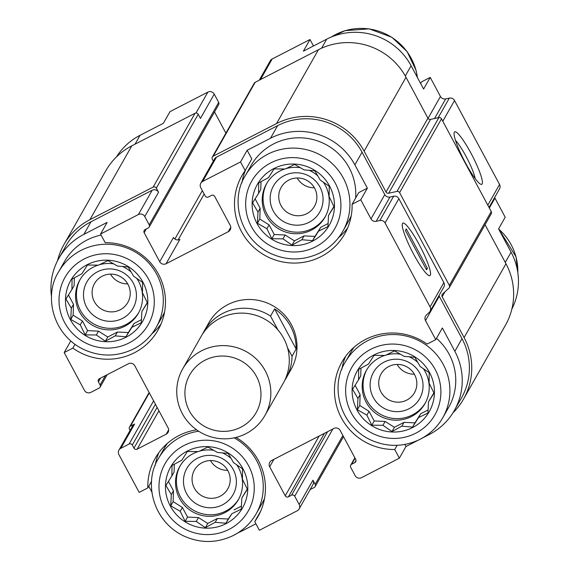 <?xml version="1.0" encoding="UTF-8"?>
<svg xmlns="http://www.w3.org/2000/svg" width="570" height="570" viewBox="0 0 570 570"><rect width="100%" height="100%" fill="white"/><g stroke="black" fill="none" stroke-linecap="round" stroke-linejoin="round"><path stroke-width="0.85" d="M325.442 216.372A33.673 33.067 29.6 0 1 312.438 228.499A33.673 33.067 29.6 0 1 273.03 222.222A33.673 33.067 29.6 0 1 266.895 183.148M284.736 168.991A33.673 33.067 -150.4 0 0 279.899 171.014A33.673 33.067 -150.4 0 0 266.439 183.918A33.673 33.067 -150.4 0 0 271.826 223.454A33.673 33.067 -150.4 0 0 311.555 230.059A33.673 33.067 -150.4 0 0 325.014 217.156A33.673 33.067 -150.4 0 0 323.368 182.165M317.832 175.909A33.673 33.067 -150.4 0 0 309.083 170.28M300.418 167.722A33.673 33.067 -150.4 0 0 286.069 168.585M425.412 402.812A33.673 33.067 29.6 0 1 412.409 414.946A33.673 33.067 29.6 0 1 373.001 408.661A33.673 33.067 29.6 0 1 366.866 369.588M384.707 355.431A33.673 33.067 -150.4 0 0 379.869 357.461A33.673 33.067 -150.4 0 0 366.41 370.357A33.673 33.067 -150.4 0 0 371.797 409.894A33.673 33.067 -150.4 0 0 411.526 416.499A33.673 33.067 -150.4 0 0 424.985 403.596A33.673 33.067 -150.4 0 0 423.339 368.612M417.803 362.349A33.673 33.067 -150.4 0 0 409.053 356.727M400.389 354.17A33.673 33.067 -150.4 0 0 386.04 355.024M238.759 498.95A33.673 33.067 29.6 0 1 225.756 511.083A33.673 33.067 29.6 0 1 186.347 504.799A33.673 33.067 29.6 0 1 180.213 465.726M198.054 451.575A33.673 33.067 -150.4 0 0 193.216 453.599A33.673 33.067 -150.4 0 0 179.757 466.502A33.673 33.067 -150.4 0 0 185.143 506.032A33.673 33.067 -150.4 0 0 224.872 512.637A33.673 33.067 -150.4 0 0 238.331 499.733A33.673 33.067 -150.4 0 0 236.685 464.75M231.149 458.487A33.673 33.067 -150.4 0 0 222.407 452.865M213.736 450.307A33.673 33.067 -150.4 0 0 199.386 451.162M138.795 312.51A33.673 33.067 29.6 0 1 125.785 324.644A33.673 33.067 29.6 0 1 86.376 318.359A33.673 33.067 29.6 0 1 80.242 279.286M98.09 265.128A33.673 33.067 -150.4 0 0 93.245 267.152A33.673 33.067 -150.4 0 0 79.793 280.055A33.673 33.067 -150.4 0 0 85.172 319.592A33.673 33.067 -150.4 0 0 124.901 326.197A33.673 33.067 -150.4 0 0 138.36 313.293A33.673 33.067 -150.4 0 0 136.714 278.303M131.178 272.047A33.673 33.067 -150.4 0 0 122.436 266.418M113.765 263.867A33.673 33.067 -150.4 0 0 99.422 264.722M245.264 175.752C230.601 198.31 238.281 237.391 269.546 252.966C286.61 260.953 303.546 260.882 320.354 252.752C329.98 247.722 337.49 240.519 342.884 231.149A56.124 55.105 29.6 0 0 321.273 155.525A56.124 55.105 29.6 0 0 245.264 175.752L251.106 165.457A56.124 55.105 29.6 0 1 315.915 140.37A56.124 55.105 29.6 0 1 355.644 198.018M351.213 215.895A56.124 55.105 29.6 0 1 348.726 220.846L342.884 231.149A56.124 55.105 29.6 0 1 320.454 252.653M245.171 170.58L251.79 158.923L247.152 150.273L270.479 138.254A62.622 61.489 -150.4 0 1 354.875 164.844L367.372 188.15L358.715 192.61L352.103 204.267A59.073 58.005 29.6 0 1 344.679 233.964A59.073 58.005 29.6 0 1 264.672 255.26A59.073 58.005 29.6 0 1 241.922 175.66A59.073 58.005 29.6 0 1 245.171 170.58L240.533 161.93L202.685 181.424A4.724 4.638 -150.4 0 0 200.761 187.708L205.2 195.994A2.365 2.323 -150.4 0 0 208.385 196.992L211.498 195.396A2.365 2.323 -150.4 0 1 214.683 196.393L230.237 225.399A4.724 4.638 -150.4 0 1 228.306 231.677L166.091 263.725A4.724 4.638 -150.4 0 1 159.721 261.716L144.167 232.717A2.365 2.323 -150.4 0 1 145.136 229.575L148.243 227.971A2.365 2.323 -150.4 0 0 149.205 224.837L144.766 216.55A4.724 4.638 -150.4 0 0 138.396 214.541L100.548 234.035L105.186 242.685A59.073 58.005 29.6 0 1 156.985 271.591A59.073 58.005 29.6 0 1 158.032 330.101A59.073 58.005 29.6 0 1 72.846 348.106L64.189 352.559L84.46 390.372A4.724 4.638 -150.4 0 0 90.83 392.374L99.123 388.106A2.365 2.323 -150.4 0 0 100.085 384.964L98.425 381.857A2.365 2.323 -150.4 0 1 99.387 378.715L128.421 363.76A4.724 4.638 -150.4 0 1 134.791 365.769L168.114 427.913A4.724 4.638 -150.4 0 1 166.184 434.197L137.149 449.153A2.365 2.323 -150.4 0 1 133.964 448.148L132.297 445.042A2.365 2.323 -150.4 0 0 129.112 444.037L120.819 448.305A4.724 4.638 -150.4 0 0 118.895 454.589L139.166 492.395L147.822 487.934L151.634 481.223M347.643 227.943A59.073 58.005 29.6 0 1 338.473 237.747M241.858 182.927A59.073 58.005 29.6 0 1 245.848 169.39M160.989 324.081A59.073 58.005 29.6 0 1 151.82 333.885M149.19 227.067L218.652 104.652A2.365 2.323 -150.4 0 0 218.673 102.422L214.227 94.136L200.448 118.417L198.225 114.278L156.323 188.114L158.546 192.261A4.724 4.638 -150.4 0 0 152.176 190.252L91.001 221.766L83.833 234.391L107.16 222.378L100.548 234.035M83.833 234.391A62.622 61.489 -150.4 0 0 58.803 258.388A62.622 61.489 -150.4 0 0 51.542 297.027M58.61 271.89C43.947 294.448 51.628 333.528 82.892 349.104C99.964 357.091 116.9 357.019 133.701 348.89C143.327 343.86 150.836 336.663 156.23 327.287A56.124 55.105 29.6 0 0 134.62 251.662A56.124 55.105 29.6 0 0 58.61 271.89L64.46 261.594A56.124 55.105 29.6 0 1 101.104 235.082M164.559 312.032A56.124 55.105 29.6 0 1 162.072 316.984L156.23 327.287A56.124 55.105 29.6 0 1 133.8 348.79M420.632 83.498L421.565 81.852L430.222 77.392L423.603 89.055L411.105 65.749A62.622 61.489 -150.4 0 0 326.717 39.159L321.58 48.201M313.464 45.985L310.002 39.515L272.147 59.009A4.724 4.638 -150.4 0 0 270.258 60.819L259.272 80.192M326.717 39.159L303.382 51.172L310.002 39.515M116.451 156.928A62.622 61.489 -150.4 0 1 140.063 135.297L163.398 123.277L170.01 111.62L207.858 92.126L196.002 113.017M367.372 188.15L360.76 199.806L352.103 204.267M247.152 150.273L240.533 161.93M72.846 348.106L74.983 344.337M70.758 340.981L64.189 352.559M345.235 362.199C330.572 384.757 338.252 423.838 369.517 439.413C386.581 447.393 403.517 447.322 420.325 439.192C429.951 434.169 437.461 426.966 442.854 417.589A56.124 55.105 29.6 0 0 421.244 341.964A56.124 55.105 29.6 0 0 345.235 362.199L351.077 351.897A56.124 55.105 29.6 0 1 354.055 347.223M436.478 338.331A56.124 55.105 29.6 0 1 448.697 407.293L442.854 417.589A56.124 55.105 29.6 0 1 420.425 439.092M341.829 369.367A59.073 58.005 29.6 0 1 345.548 356.464M417.995 440.325L405.99 446.51L404.885 444.45M438.986 295.595A4.724 4.638 -150.4 0 0 439.278 296.265L462.014 338.658A62.622 61.489 -150.4 0 1 461.515 397.867L454.347 410.5A62.622 61.489 -150.4 0 1 429.324 434.49L422.591 437.959M454.347 410.5A62.622 61.489 -150.4 0 0 454.846 351.284L442.349 327.985L435.736 339.642L425.498 320.547A4.724 4.638 -150.4 0 1 426.424 314.968L429.153 312.474A4.724 4.638 -150.4 0 0 430.079 306.888L385.078 222.948A4.724 4.638 -150.4 0 0 379.855 220.533L376.214 221.317A4.724 4.638 -150.4 0 1 370.992 218.901L360.76 199.806M155.175 465.512A59.073 58.005 29.6 0 1 158.895 452.601M151.912 492.166L148.756 486.288M238.253 532.686A62.622 61.489 -150.4 0 0 242.67 530.627L255.923 523.809M198.659 431.226A56.124 55.105 29.6 0 0 158.581 458.337L164.424 448.034A56.124 55.105 29.6 0 1 167.402 443.36M264.53 498.479A56.124 55.105 29.6 0 1 262.043 503.431L256.201 513.727A56.124 55.105 29.6 0 1 233.771 535.23M405.99 446.51L399.378 458.166L394.739 449.523L397.126 445.312M394.739 449.523A59.073 58.005 29.6 0 1 342.94 420.61A59.073 58.005 29.6 0 1 341.893 362.1A59.073 58.005 29.6 0 1 427.08 344.102L435.736 339.642M494.667 197.469A4.724 4.638 -150.4 0 0 494.959 198.139L505.198 217.227L498.579 228.884L511.076 252.189L505.269 262.421M236.051 437.404A59.073 58.005 29.6 0 1 257.996 516.548A59.073 58.005 29.6 0 1 254.747 521.621L259.386 530.271L297.234 510.777A4.724 4.638 -150.4 0 0 299.165 504.5L294.719 496.214A2.365 2.323 -150.4 0 0 291.534 495.209L288.427 496.812A2.365 2.323 -150.4 0 1 285.242 495.807L269.688 466.801A4.724 4.638 -150.4 0 1 271.612 460.524L333.835 428.476A4.724 4.638 -150.4 0 1 340.204 430.485L355.751 459.484A2.365 2.323 -150.4 0 1 354.789 462.626L351.676 464.229A2.365 2.323 -150.4 0 0 350.714 467.372L355.16 475.658A4.724 4.638 -150.4 0 0 361.53 477.66L399.378 458.166M254.747 521.621L260.69 511.155M430.044 311.355L443.83 287.066A4.724 4.638 -150.4 0 0 443.866 282.599L398.857 198.659A4.724 4.638 -150.4 0 0 393.635 196.244L389.994 197.028A4.724 4.638 -150.4 0 1 384.779 194.612L362.043 152.211A62.622 61.489 -150.4 0 0 277.647 125.628L216.472 157.135A4.724 4.638 -150.4 0 0 214.584 158.945L200.797 183.234M91.001 221.766A62.622 61.489 -150.4 0 0 65.97 245.756L58.803 258.388M202.592 333.999A47.26 46.405 29.6 0 1 203.896 331.519L208.855 322.777A47.26 46.405 29.6 0 1 272.866 305.741A47.26 46.405 29.6 0 1 291.063 369.424L286.104 378.166A47.26 46.405 29.6 0 1 284.644 380.56M147.822 487.934A59.073 58.005 29.6 0 1 155.239 458.237A59.073 58.005 29.6 0 1 196.593 429.83M198.225 114.278A2.365 2.323 -150.4 0 0 195.04 113.273L131.784 145.856A64.98 63.812 -150.4 0 0 105.813 170.751L63.918 244.594A64.98 63.812 -150.4 0 0 57.506 260.811M159.721 261.716L173.501 237.426A4.724 4.638 -150.4 0 0 179.871 239.436L166.091 263.725M419.157 244.516A29.54 4.702 62.7 0 0 402.377 223.803A29.54 4.702 62.7 0 0 412.224 251.527A29.54 4.702 62.7 0 0 429.075 275.638A29.54 4.702 62.7 0 0 419.157 244.516M452.936 412.858A64.98 63.812 -150.4 0 0 463.574 399.036A64.98 63.812 -150.4 0 0 464.087 337.59L442.17 296.714A2.365 2.323 -150.4 0 1 442.634 293.921L448.882 288.206A2.365 2.323 -150.4 0 0 449.324 287.651L491.226 213.814A2.365 2.323 -150.4 0 0 491.24 211.577L441.493 118.802A2.365 2.323 -150.4 0 0 438.886 117.591L430.542 119.394A2.365 2.323 -150.4 0 1 427.935 118.189L386.032 192.026L364.116 151.15A64.98 63.812 -150.4 0 0 276.536 123.555L213.287 156.137A2.365 2.323 -150.4 0 0 212.318 159.272L213.33 161.153M225.891 133.159L214.512 111.941M118.93 450.122L132.71 425.833A4.724 4.638 -150.4 0 1 134.606 424.023L130.452 426.153A2.365 2.323 -150.4 0 0 129.49 429.296L130.102 430.435M299.122 508.967L312.909 484.678A4.724 4.638 -150.4 0 0 312.944 480.211L299.165 504.5M310.116 489.594L314.205 487.493A2.365 2.323 -150.4 0 0 315.167 484.35L312.944 480.211M156.323 188.114A2.365 2.323 -150.4 0 0 153.138 187.11L89.889 219.692A64.98 63.812 -150.4 0 0 63.918 244.594M463.574 399.036L505.469 325.199A64.98 63.812 -150.4 0 0 505.989 263.753L485.049 224.701M449.324 287.651A2.365 2.323 -150.4 0 0 449.345 285.413L399.599 192.639A2.365 2.323 -150.4 0 0 396.991 191.427L388.647 193.23A2.365 2.323 -150.4 0 1 386.032 192.026M427.935 118.189L406.018 77.306A64.98 63.812 -150.4 0 0 318.438 49.718L255.182 82.294A2.365 2.323 -150.4 0 0 254.241 83.199L212.339 157.042M511.881 308.976A62.622 61.489 -150.4 0 0 511.076 252.189M489.017 207.43L499.505 188.941A4.724 4.638 -150.4 0 0 499.548 184.473L454.539 100.534A4.724 4.638 -150.4 0 0 449.317 98.118L445.676 98.902L434.54 118.532M470.977 153.188A29.54 4.702 62.7 0 0 454.197 132.482A29.54 4.702 62.7 0 0 464.044 160.198A29.54 4.702 62.7 0 0 480.895 184.31A29.54 4.702 62.7 0 0 470.977 153.188M430.222 77.392L440.453 96.487A4.724 4.638 -150.4 0 0 445.676 98.902M214.227 94.136A4.724 4.638 -150.4 0 0 207.858 92.126M475.223 178.666A24.425 3.883 62.7 0 0 466.011 156.344A24.425 3.883 62.7 0 0 455.501 140.377M226.062 523.645A41.354 40.605 29.6 0 1 165.471 485.455A41.354 40.605 29.6 0 1 228.335 453.079A41.354 40.605 29.6 0 1 226.062 523.645M180.227 511.297L185.157 521.315L196.294 521.429L205.343 527.678L215.196 522.32L225.884 523.231L231.869 513.727L241.267 509.174L241.844 497.966L247.373 489.267L242.442 479.256L242.564 468.846L233.515 462.598L228.135 453.385L217.448 452.473L207.943 447.03L198.545 451.582L187.402 451.469L181.873 460.168L172.019 465.526L171.898 475.929L165.913 485.433L171.299 494.646L170.722 505.854L180.227 511.297L182.4 507.464L187.559 517.083L185.157 521.315M222.421 504.87A26.583 26.106 29.6 0 1 183.476 480.318A26.583 26.106 29.6 0 1 223.889 459.505A26.583 26.106 29.6 0 1 222.421 504.87M220.134 496.235A19.152 18.803 29.6 0 1 194.47 469.993A19.152 18.803 29.6 0 1 220.412 463.089A19.152 18.803 29.6 0 1 220.134 496.235M227.686 470.336A19.152 18.803 29.6 0 1 210.458 460.56M412.709 427.507A41.354 40.605 29.6 0 1 352.125 389.317A41.354 40.605 29.6 0 1 414.981 356.941A41.354 40.605 29.6 0 1 412.709 427.507M366.88 415.159L371.804 425.177L382.947 425.291L391.996 431.54L401.85 426.175L412.538 427.094L418.522 417.589L427.92 413.036L428.49 401.829L434.026 393.129L429.096 383.111L429.217 372.709L420.168 366.46L414.782 357.248L404.101 356.336L394.597 350.885L385.199 355.445L374.055 355.331L368.526 364.031L358.673 369.389L358.551 379.791L352.566 389.296L357.953 398.508L357.376 409.716L366.88 415.159L369.054 411.326L374.212 420.945L371.804 425.177M409.075 408.733A26.583 26.106 29.6 0 1 370.13 384.18A26.583 26.106 29.6 0 1 410.535 363.361A26.583 26.106 29.6 0 1 409.075 408.733M406.78 400.097A19.152 18.803 29.6 0 1 381.123 373.856A19.152 18.803 29.6 0 1 407.066 366.952A19.152 18.803 29.6 0 1 406.78 400.097M414.34 374.191A19.152 18.803 29.6 0 1 397.112 364.422M126.091 337.205A41.354 40.605 29.6 0 1 65.5 299.015A41.354 40.605 29.6 0 1 128.364 266.632A41.354 40.605 29.6 0 1 126.091 337.205M312.738 241.06A41.354 40.605 29.6 0 1 252.154 202.87A41.354 40.605 29.6 0 1 315.018 170.494A41.354 40.605 29.6 0 1 312.738 241.06M80.256 324.857L85.187 334.875L96.323 334.982L105.372 341.231L115.225 335.873L125.913 336.792L131.898 327.287L141.296 322.734L141.873 311.526L147.402 302.827L142.472 292.809L142.593 282.406L133.544 276.158L128.165 266.945L117.477 266.033L107.972 260.583L98.574 265.143L87.431 265.029L81.902 273.728L72.048 279.086L71.934 289.489L65.942 298.993L71.328 308.206L70.751 319.414L80.256 324.857L82.429 321.024L87.588 330.636L85.187 334.875M122.457 318.423A26.583 26.106 29.6 0 1 83.505 293.878A26.583 26.106 29.6 0 1 123.918 273.059A26.583 26.106 29.6 0 1 122.457 318.423M120.163 309.795A19.152 18.803 29.6 0 1 94.506 283.554A19.152 18.803 29.6 0 1 120.441 276.649A19.152 18.803 29.6 0 1 120.163 309.795M127.716 283.889A19.152 18.803 29.6 0 1 110.495 274.113M266.91 228.72L271.833 238.737L282.977 238.844L292.025 245.093L301.879 239.735L312.567 240.654L318.552 231.149L327.95 226.596L328.527 215.389L334.056 206.689L329.125 196.671L329.246 186.269L320.197 180.02L314.811 170.808L304.131 169.888L294.626 164.445L285.228 168.998L274.084 168.891L268.555 177.591L258.702 182.949L258.581 193.351L252.595 202.856L257.982 212.069L257.405 223.269L266.91 228.72L269.083 224.886L274.241 234.498L271.833 238.737M309.104 222.286A26.583 26.106 29.6 0 1 270.159 197.733A26.583 26.106 29.6 0 1 310.565 176.921A26.583 26.106 29.6 0 1 309.104 222.286M306.817 213.657A19.152 18.803 29.6 0 1 281.153 187.416A19.152 18.803 29.6 0 1 307.095 180.505A19.152 18.803 29.6 0 1 306.817 213.657M314.369 187.751A19.152 18.803 29.6 0 1 297.141 177.975M87.588 330.636L98.503 331.149L107.78 336.998L117.406 332.039L128.314 332.552L125.913 336.792M117.406 332.039L115.225 335.873M128.314 332.552L134.071 323.454L131.898 327.287M134.071 323.454L141.467 319.649M147.281 302.577L141.873 311.526M74.356 277.818L74.107 285.656L71.934 289.489M68.471 294.982L73.501 304.373L71.328 308.206M73.501 304.373L73.152 315.174L70.751 319.414M73.152 315.174L82.429 321.024M98.503 331.149L96.323 334.982M107.78 336.998L105.372 341.231M187.559 517.083L198.467 517.596L207.744 523.445L217.369 518.486L228.285 518.999L225.884 523.231M217.369 518.486L215.196 522.32M228.285 518.999L231.869 513.727M234.042 509.901L241.438 506.089M247.252 489.017L241.844 497.966M174.327 464.258L174.078 472.103L171.898 475.929M168.435 481.422L173.472 490.813L171.299 494.646M173.472 490.813L173.123 501.621L170.722 505.854M173.123 501.621L182.4 507.464M198.467 517.596L196.294 521.429M207.744 523.445L205.343 527.678M374.212 420.945L385.12 421.458L394.397 427.301L404.023 422.349L414.939 422.862L412.538 427.094M404.023 422.349L401.85 426.175M414.939 422.862L420.696 413.756L418.522 417.589M420.696 413.756L428.091 409.951M433.905 392.88L428.49 401.829M360.981 368.12L360.724 375.958L358.551 379.791M355.089 385.284L360.126 394.675L357.953 398.508M360.126 394.675L359.777 405.484L357.376 409.716M359.777 405.484L369.054 411.326M385.12 421.458L382.947 425.291M394.397 427.301L391.996 431.54M274.241 234.498L285.15 235.011L294.426 240.861L304.052 235.902L314.968 236.415L312.567 240.654M304.052 235.902L301.879 239.735M314.968 236.415L320.725 227.316L318.552 231.149M320.725 227.316L328.12 223.511M333.935 206.44L328.527 215.389M261.01 181.68L260.761 189.518L258.581 193.351M255.118 198.844L260.155 208.235L257.982 212.069M260.155 208.235L259.806 219.037L257.405 223.269M259.806 219.037L269.083 224.886M285.15 235.011L282.977 238.844M294.426 240.861L292.025 245.093M203.896 331.519A47.26 46.405 29.6 0 1 222.785 313.415A47.26 46.405 29.6 0 1 270.536 316.094L277.961 329.937M287.522 347.771L292.047 356.207A47.26 46.405 29.6 0 1 286.104 378.166M270.536 316.094L274.619 308.904A47.26 46.405 29.6 0 1 296.129 349.018L292.047 356.207M274.619 308.904L296.129 349.018M204.993 360.219A38.197 37.506 29.6 0 1 260.96 395.495A38.197 37.506 29.6 0 1 202.892 425.405A38.197 37.506 29.6 0 1 204.993 360.219M201.581 350.785A47.26 46.405 29.6 0 1 257.341 360.055A47.26 46.405 29.6 0 1 264.893 415.537A47.26 46.405 29.6 0 1 200.889 432.58A47.26 46.405 29.6 0 1 182.692 368.89A47.26 46.405 29.6 0 1 201.581 350.785M182.692 368.89L201.132 336.393A47.26 46.405 29.6 0 1 220.02 318.288A47.26 46.405 29.6 0 1 275.78 327.551A47.26 46.405 29.6 0 1 283.34 383.04L264.893 415.537M430.286 275.267A29.54 4.702 62.7 0 0 419.869 245.862A29.54 4.702 62.7 0 0 402.876 223.112A29.54 4.702 62.7 0 0 412.224 251.527A29.54 4.702 62.7 0 0 429.923 275.631A29.54 4.702 62.7 0 0 430.286 275.267M427.393 268.278L406.289 228.912L405.405 230.472L426.51 269.831L427.393 268.278L426.047 268.969M462.014 338.658L454.846 351.284M439.278 296.265L425.498 320.547M384.779 194.612L370.992 218.901M362.043 152.211L354.875 164.844M277.647 125.628L270.479 138.254M216.472 157.135L202.685 181.424M152.176 190.252L138.396 214.541M443.866 282.599L430.079 306.888M398.857 198.659L385.078 222.948M393.635 196.244L379.855 220.533M389.994 197.028L376.214 221.317M230.786 227.316L228.306 231.677M204.16 194.049L178.118 239.934M202.336 190.644L174.89 239.022M146.291 228.976L144.167 232.717M218.673 102.422L149.205 224.837M158.546 192.261L144.766 216.55M105.386 375.623L100.085 384.964M100.541 378.117L98.425 381.857M168.663 429.837L166.184 434.197M158.923 410.778L137.149 449.153M157.099 407.379L133.964 448.148M155.432 404.272L132.297 445.042M153.608 400.867L129.112 444.037M149.333 392.887L130.452 426.153M134.606 424.023L120.819 448.305M342.891 435.494L315.167 484.35M332.873 428.975L294.719 496.214M327.572 431.704L291.534 495.209M324.458 433.307L288.427 496.812M319.157 436.036L285.242 495.807M273.928 459.334L269.688 466.801M356.029 460.446L354.789 462.626M355.082 458.237L351.676 464.229M505.989 263.753L464.087 337.59M444.963 291.79L442.17 296.714M491.24 211.577L449.345 285.413M441.493 118.802L399.599 192.639M438.886 117.591L396.991 191.427M430.542 119.394L388.647 193.23M406.018 77.306L364.116 151.15M318.438 49.718L276.536 123.555M255.182 82.294L213.287 156.137M195.04 113.273L153.138 187.11M131.784 145.856L89.889 219.692M494.959 198.139L489.345 208.036M499.548 184.473L487.806 205.164M454.539 100.534L442.797 121.225M449.317 98.118L438.18 117.748M440.453 96.487L428.041 118.368M411.105 65.749L405.291 75.995M272.147 59.009L260.49 79.565M140.063 135.297L135.019 144.189M229.112 529.345A47.852 46.989 29.6 0 1 159.001 485.148A47.852 46.989 29.6 0 1 231.741 447.685A47.852 46.989 29.6 0 1 229.112 529.345M234.135 437.846A56.124 55.105 29.6 0 1 256.201 513.727C250.807 523.103 243.297 530.307 233.671 535.337C216.871 543.459 199.928 543.531 182.863 535.551C151.599 519.975 143.918 480.895 158.581 458.337M415.765 433.2A47.852 46.989 29.6 0 1 345.655 389.011A47.852 46.989 29.6 0 1 418.394 351.548A47.852 46.989 29.6 0 1 415.765 433.2M498.657 229.026A56.124 55.105 29.6 0 1 517.817 272.581M129.141 342.898A47.852 46.989 29.6 0 1 59.031 298.709A47.852 46.989 29.6 0 1 131.777 261.238A47.852 46.989 29.6 0 1 129.141 342.898M315.794 246.76A47.852 46.989 29.6 0 1 245.684 202.571A47.852 46.989 29.6 0 1 318.423 165.101A47.852 46.989 29.6 0 1 315.794 246.76M147.78 131.321A56.124 55.105 29.6 0 1 150.152 130.095M331.305 37.029A56.124 55.105 29.6 0 1 417.404 77.484M107.153 374.718L100.071 387.194M354.868 457.845L350.735 465.134M149.119 392.502L129.511 427.058M343.496 436.627L315.146 486.588M498.629 228.805L516.042 256.828L517.845 272.766M146.789 131.827L151.385 129.461M331.134 37.1L345.163 30.645L369.218 28.856L391.918 37.299L407.123 51.614L416.072 70.388L417.475 77.62"/></g></svg>
